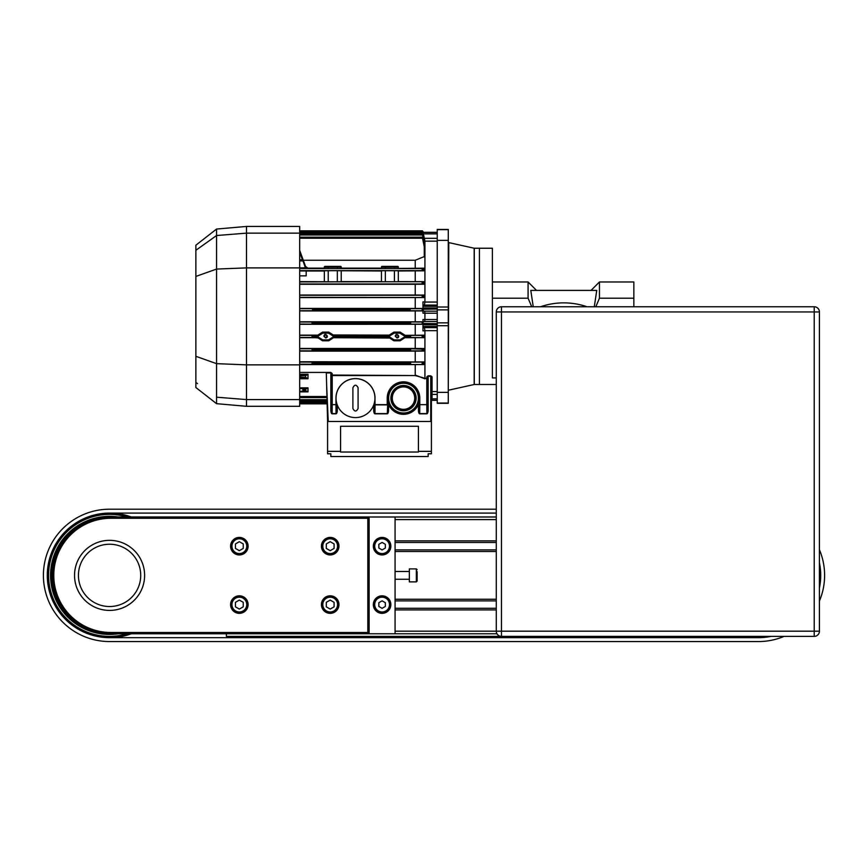 <?xml version="1.0" encoding="UTF-8"?>
<svg xmlns="http://www.w3.org/2000/svg" width="868" height="868" viewBox="0 0 868 868"><rect width="100%" height="100%" fill="white"/><g stroke="black" fill="none" stroke-linecap="round" stroke-linejoin="round"><path stroke-width="1.3" d="M338.618 546.189A8.43 8.43 0 0 0 325.967 538.876A8.43 8.43 0 0 0 325.967 553.491A8.43 8.43 0 0 0 338.618 546.189M334.082 543.932L334.082 548.435L330.187 550.681L326.292 548.435L326.292 543.932L330.187 541.686L334.082 543.932M247.781 604.584A8.43 8.43 0 0 0 235.13 597.271A8.43 8.43 0 0 0 235.13 611.886A8.43 8.43 0 0 0 247.781 604.584M243.246 602.327L243.246 606.83L239.351 609.076L235.456 606.83L235.456 602.327L239.351 600.081L243.246 602.327M247.781 546.189A8.43 8.43 0 0 0 235.13 538.876A8.43 8.43 0 0 0 235.13 553.491A8.43 8.43 0 0 0 247.781 546.189M243.246 543.932L243.246 548.435L239.351 550.681L235.456 548.435L235.456 543.932L239.351 541.686L243.246 543.932M338.618 604.584A8.43 8.43 0 0 0 325.967 597.271A8.43 8.43 0 0 0 325.967 611.886A8.43 8.43 0 0 0 338.618 604.584M334.082 602.327L334.082 606.83L330.187 609.076L326.292 606.83L326.292 602.327L330.187 600.081L334.082 602.327M78.435 575.386A31.139 31.139 0 0 1 125.155 548.413A31.139 31.139 0 0 1 125.155 602.349A31.139 31.139 0 0 1 78.435 575.386M74.54 575.386A35.035 35.035 0 0 1 127.097 545.039A35.035 35.035 0 0 1 127.097 605.723A35.035 35.035 0 0 1 74.54 575.386M367.815 518.283L369.117 516.992L395.07 516.992L395.07 633.781L369.117 633.781L369.117 516.992L110.876 516.992A58.395 58.395 0 0 0 52.481 575.386A58.395 58.395 0 0 0 110.876 633.781L369.117 633.781L367.815 632.479L110.876 632.479A57.093 57.093 0 0 1 53.783 575.386A57.093 57.093 0 0 1 110.876 518.283L367.815 518.283L367.815 632.479M321.431 546.189A8.756 8.756 0 0 1 334.571 538.594A8.756 8.756 0 0 1 334.571 553.773A8.756 8.756 0 0 1 321.431 546.189M230.584 546.189A8.756 8.756 0 0 1 243.724 538.594A8.756 8.756 0 0 1 243.724 553.773A8.756 8.756 0 0 1 230.584 546.189M230.584 604.584A8.756 8.756 0 0 1 243.724 596.989A8.756 8.756 0 0 1 243.724 612.168A8.756 8.756 0 0 1 230.584 604.584M321.431 604.584A8.756 8.756 0 0 1 334.571 596.989A8.756 8.756 0 0 1 334.571 612.168A8.756 8.756 0 0 1 321.431 604.584M382.094 554.945A8.756 8.756 0 0 1 374.509 541.806A8.756 8.756 0 0 1 389.678 541.806A8.756 8.756 0 0 1 382.094 554.945M382.094 613.34A8.756 8.756 0 0 1 374.509 600.2A8.756 8.756 0 0 1 389.678 600.2A8.756 8.756 0 0 1 382.094 613.34M390.524 546.189A8.43 8.43 0 0 0 377.873 538.876A8.43 8.43 0 0 0 377.873 553.491A8.43 8.43 0 0 0 390.524 546.189M385.338 544.312L385.338 548.055L382.094 549.932L378.849 548.055L378.849 544.312L382.094 542.435L385.338 544.312M390.524 604.584A8.43 8.43 0 0 0 377.873 597.271A8.43 8.43 0 0 0 377.873 611.886A8.43 8.43 0 0 0 390.524 604.584M385.338 602.707L385.338 606.45L382.094 608.327L378.849 606.45L378.849 602.707L382.094 600.83L385.338 602.707M416.347 581.875L409.349 581.875L409.349 568.898L416.347 568.898L416.347 581.875L417.128 581.093L417.128 571.632M417.128 573.509L417.128 581.093M60.196 606.548A58.395 58.395 0 0 1 110.225 516.992A58.395 58.395 0 0 0 60.196 606.548A58.395 58.395 0 0 0 110.225 633.77A58.395 58.395 0 0 1 60.196 606.548M118.308 516.992A59.046 59.046 0 0 0 59.653 606.895A59.046 59.046 0 0 0 118.308 633.781M127.184 633.781A60.988 60.988 0 0 1 48.586 575.386A60.988 60.988 0 0 1 127.184 516.992M131.252 516.992A62.29 62.29 0 0 0 47.295 575.386A62.29 62.29 0 0 0 131.252 633.781M819.414 588.027A62.29 62.29 0 0 0 819.414 562.735M745.775 636.374A62.29 62.29 0 0 0 771.066 636.374M395.07 633.781L496.984 633.781M395.07 599.256L496.29 599.256M496.29 609.9L395.07 609.9M496.29 551.505L395.07 551.505M395.07 540.862L496.29 540.862M395.07 516.992L496.29 516.992L395.07 516.992M758.415 637.665L109.585 637.665A62.29 62.29 0 0 1 47.295 575.386A62.29 62.29 0 0 1 109.585 513.096L496.29 513.096M784.108 636.374A66.185 66.185 0 0 1 758.415 641.56L109.585 641.56A66.185 66.185 0 0 1 43.4 575.386A66.185 66.185 0 0 1 109.585 509.201L496.29 509.201M819.414 549.694A66.185 66.185 0 0 1 819.414 601.079M226.374 633.781L226.374 636.374L814.217 636.374A5.186 5.186 0 0 0 819.414 631.177L814.217 631.177L814.217 636.374M819.414 311.948A5.186 5.186 0 0 0 814.217 306.762L814.217 311.948L819.414 311.948L819.414 631.177M501.476 306.762A5.186 5.186 0 0 0 496.29 311.948L501.476 311.948L501.476 306.762L814.217 306.762M501.476 631.177L496.29 631.177A5.186 5.186 0 0 0 501.476 636.374L501.476 311.948L814.217 311.948L814.217 631.177L501.476 631.177M496.29 311.948L496.29 631.177L395.07 631.177M540.514 306.762A71.371 71.371 0 0 1 587.018 306.762M594.298 306.762L596.75 290.411L530.793 290.411L533.245 306.762M595.806 306.762L599.452 298.201L633.846 298.201L633.846 281.981L599.452 281.981L599.452 298.201M633.846 298.201L633.846 306.762M492.395 298.201L528.08 298.201L531.737 306.762M536.522 290.411L528.08 281.981L528.08 298.201M496.29 377.916L492.395 377.916L492.395 248.237L479.418 248.237L479.418 316.364L479.418 248.237L474.297 248.237L474.297 384.491L479.418 384.491L479.418 316.364L479.418 384.491L496.29 384.491M330.838 453.78L330.838 456.514L428.163 456.514L428.163 453.78L431.407 453.78L431.407 451.349L418.43 451.349L418.43 452.033L340.571 452.033L340.571 451.349L327.594 451.349L327.594 453.78L330.838 453.78M432.058 376.831L432.058 391.576L437.244 391.576L437.244 330.675L424.919 330.675L424.919 378.274L426.796 378.285L426.85 376.799L428.141 375.811L430.756 375.811L432.058 376.831L431.407 377.341L430.756 376.311L431.407 377.341L431.407 421.479L327.594 421.479L327.594 451.349M431.407 401.624L431.407 451.349M418.43 451.349L418.43 426.275L340.571 426.275L340.571 451.349M299.688 297.594L424.268 297.55L424.919 296.899L424.268 297.55L424.919 296.899L424.919 302.053L437.244 302.053L437.244 305.091L437.244 240.382L448.279 240.382L448.279 307.012L437.244 307.012M448.279 240.382L448.279 229.423L437.244 229.423L437.244 241.152L424.919 241.152L424.919 296.899M437.244 325.728L448.279 325.728L448.279 403.305L437.244 403.305L437.244 394.397L432.058 394.397L432.058 398.868L437.244 398.868M448.279 325.728L448.279 322.853L437.244 322.853L437.244 392.358L448.279 392.358M437.244 322.853L437.244 305.091L424.409 305.091L424.919 302.053M448.279 322.853L448.279 307.012M448.279 403.067L437.244 403.067M448.279 309.876L437.244 309.876M448.279 229.662L437.244 229.662M374.954 398.119A19.465 19.465 0 0 0 345.757 381.258A19.465 19.465 0 0 0 345.757 414.98A19.465 19.465 0 0 0 374.954 398.119L375.019 404.662L387.215 404.662L387.215 398.119A16.286 16.286 0 0 1 403.501 381.833A16.286 16.286 0 0 1 419.797 398.119L419.797 404.662L426.796 404.662L426.796 378.806L415.143 375.562L332.205 375.562L332.205 404.662L335.959 404.662L335.959 398.119A19.53 19.53 0 0 1 355.489 378.589A19.53 19.53 0 0 1 375.019 398.119M352.896 408.502C354.621 411.844 356.357 411.844 358.083 408.502L358.083 387.736C356.357 384.394 354.621 384.394 352.896 387.736L352.896 408.502M437.244 313.207L424.919 313.207L424.919 319.532L437.244 319.532M437.244 302.053L437.244 241.152M424.919 363.887L424.268 364.549L415.229 364.603L415.229 375.041L424.832 378.806M437.244 323.666L423.291 323.493L422.966 324.046L422.966 324.762L437.244 324.762M422.966 321.974L423.291 323.493L422.966 321.561L437.244 321.561M424.919 330.73A5404.146 459.573 177.3 0 0 422.966 330.871L422.966 324.762M423.259 232.331L437.244 232.331L422.966 232.364M437.244 307.977L422.966 307.977L423.291 309.247L437.244 309.062M437.244 311.178L422.966 311.178L422.759 309.29L423.345 310.115M424.409 305.091L422.966 304.983L422.966 306.285L437.244 306.285M424.919 330.675L424.409 327.637L437.244 327.637L437.244 330.675M424.528 239.123L424.409 238.331L437.244 238.331M437.244 391.576L437.244 394.397M422.966 307.977L422.966 306.285M422.456 230.845L299.688 230.845L422.456 230.845L423.345 232.526M437.244 400.332L432.058 400.3L431.407 400.994M424.658 321.561L424.919 319.532L422.966 319.532L422.966 321.561L422.966 319.532M422.966 313.196L422.966 311.178L422.966 313.196L424.919 313.196L424.658 311.178M422.77 310.071A0.651 0.629 94.7 0 1 422.13 310.722L422.119 308.65L410.119 308.65L410.249 310.722L409.729 309.366L312.925 309.366L313.315 310.169L409.794 310.136M422.087 350.737L422.098 348.893M422.749 336.817L424.897 337.001L424.897 335.862L422.77 336.046L422.749 336.817A0.651 0.64 94.7 0 1 422.119 337.457L422.141 335.374L410.64 335.374L410.64 337.489L404.542 337.511L399.877 340.462L394.148 340.462L389.168 337.706L333.496 337.706L328.798 340.777L322.495 340.777L317.786 337.706L299.688 337.706M424.919 336.979A0.651 0.651 180 0 1 424.268 337.63A0.651 0.64 94.7 0 0 424.897 337.001L424.268 337.663L404.868 337.706L400.17 340.777L393.866 340.777L390.34 338.477M409.349 335.33L410.64 335.374A0.651 0.651 -0 0 0 409.989 335.992L409.989 336.838L409.989 335.992L404.542 336.068L404.542 335.33L409.349 335.33L409.349 336.947L409.989 336.838A0.651 0.651 0 0 0 410.64 337.489M424.919 335.829L424.268 335.178L424.919 335.829L424.268 335.178L424.919 335.829L424.268 335.178L424.919 335.829L424.268 335.178L404.542 335.33L403.663 334.375L404.846 335.135M319.869 338.053L312.013 337.489A0.651 0.651 0 0 0 312.664 336.838L312.664 336.024L312.664 336.838L318.111 336.947L322.777 339.898L328.505 339.898L333.171 336.947L328.505 340.462L322.777 340.462L318.968 338.477M312.013 337.489L312.013 335.374L318.122 335.33L322.809 332.401L328.484 332.401L333.475 335.135L333.171 336.068L328.484 333.138L322.809 333.138L318.122 336.068L312.664 336.024A0.651 0.651 -0 0 0 312.013 335.374A0.651 0.651 -0 0 1 312.664 335.992M318.122 336.068L317.807 335.135L299.688 335.135M312.013 324.089A0.651 0.651 180 0 0 312.664 323.439A0.651 0.651 180 0 1 312.013 324.1L312.013 321.995A0.651 0.651 180 0 1 312.664 322.646L312.664 322.646A0.651 0.651 180 0 0 312.013 321.995L410.64 321.995A0.651 0.651 180 0 0 409.989 322.646L409.989 323.449L409.989 322.646L312.664 322.646L313.315 323.569L409.349 323.569L409.989 322.657A0.651 0.651 180 0 1 410.64 322.006L410.64 324.089L409.349 324.122L299.688 324.089M299.688 321.789L422.966 321.822M422.966 324.274L299.688 324.317M422.759 323.439A0.651 0.629 94.7 0 1 422.119 324.089L422.13 322.006L410.64 321.995M424.268 364.549L299.688 364.18M415.229 364.603L299.688 364.603M422.738 363.573A0.651 0.64 -85.1 0 1 422.108 364.18L422.152 362.108A0.651 0.64 85.2 0 1 422.781 362.791L422.738 363.573L424.897 363.757L424.897 362.618A12764.721 151.379 178.5 0 1 422.781 362.791M313.315 362.086L313.315 363.659L312.664 363.54A0.651 0.651 180 0 1 312.013 364.191L312.013 362.108L410.64 362.108A0.651 0.651 180 0 0 409.989 362.759L409.349 363.659L409.349 362.824L312.664 362.759L312.664 363.54L312.664 362.759A0.651 0.651 180 0 0 312.013 362.108L299.688 362.108M299.688 361.728L424.268 361.934A0.651 0.64 85.1 0 1 424.897 362.618L424.919 362.574A0.651 0.651 0 0 0 424.268 361.934A0.651 0.651 -0 0 1 424.919 362.574L424.919 362.423M422.152 348.741L424.268 348.567A0.651 0.64 85.2 0 1 424.897 349.24L410.64 348.741A0.651 0.651 180 0 0 409.989 349.37L312.664 349.37L313.315 350.314L409.349 350.314L409.989 349.392L409.989 350.195A0.651 0.651 0 0 0 410.64 350.846L299.688 350.824M424.919 350.422L424.268 351.084L415.229 351.139L299.688 351.139M312.013 350.824A0.651 0.651 180 0 0 312.664 350.173A0.651 0.651 180 0 1 312.013 350.846L312.013 348.741L299.688 348.741M312.013 348.741L312.664 349.392L312.013 348.741A0.651 0.651 -0 0 1 312.664 349.37L312.013 348.719L313.315 348.697L409.349 348.697L410.64 348.719L409.989 349.392L410.64 348.741A0.651 0.651 0 0 0 409.989 349.37L410.64 348.741L410.64 350.846L422.108 350.824A0.651 0.64 -85.2 0 0 422.749 350.195L424.897 350.379L424.268 348.502L424.919 349.142L424.268 348.502L415.229 348.448L299.688 348.448M415.229 337.706L415.229 348.448M331.413 334.961L389.179 335.135L333.475 335.135M389.179 335.135L393.92 332.119L400.115 332.119L403.663 334.375M415.229 324.317L415.229 335.135M317.807 335.135L322.549 332.119L328.744 332.119L332.292 334.375M328.234 281.796L324.35 281.731L324.35 270.751L328.234 270.686L328.234 281.796L337.326 281.796L337.326 270.686L341.222 270.751L341.222 281.731L337.326 281.796L341.146 281.742M381.519 281.742L398.238 281.742M324.426 268.429L337.326 268.483L337.326 267.051L328.234 267.051L328.234 268.483L324.35 268.418L324.35 267.051L324.35 268.125L307.554 268.125M381.519 268.429L394.419 268.483L394.419 267.051L385.338 267.051L385.338 268.483L381.443 268.418L381.443 267.051L381.443 268.418M398.043 270.729L381.725 270.729M337.326 270.686L324.621 270.729M397.663 266.4L382.094 266.4L397.663 266.4A0.651 0.651 0 0 1 398.314 267.051L398.314 268.418L424.268 268.179L424.919 269.015A0.651 0.651 180 0 0 424.268 268.364L424.268 268.179M398.314 268.418L394.419 268.483M341.222 268.125L381.443 268.125M340.571 266.4L324.99 266.4L340.571 266.4A0.651 0.651 0 0 1 341.222 267.051L341.222 268.418L337.326 268.483M424.897 270.111L424.897 268.971L422.738 269.156L422.781 269.937A12764.743 151.379 1.5 0 1 424.897 270.111A0.651 0.64 94.9 0 1 424.268 270.805L398.314 271L398.314 281.601L424.268 281.644L424.919 282.382A0.651 0.651 180 0 0 424.268 281.731L424.268 281.644M415.229 271L415.229 281.601M341.222 281.601L381.443 281.601M381.443 271L341.222 270.751M299.688 275.85L306.176 275.85L306.176 270.946L299.688 270.946M324.35 271L306.176 271M381.443 270.751L385.338 270.686L385.338 281.796L381.443 281.731L381.443 270.751M398.314 281.731L394.419 281.796L394.419 270.686L398.314 270.751L398.314 281.601M424.919 255.235L424.919 246.523L424.919 256.31L415.229 260.259L415.229 268.125M415.229 260.259L303.301 260.259M299.688 281.601L324.35 281.731M422.966 310.907L415.229 310.939L415.229 321.789M415.229 310.939L299.688 310.939M299.688 308.422L422.966 308.455M422.966 301.858L422.966 304.983L422.966 301.858A5404.146 459.573 2.7 0 0 424.919 301.999M415.229 297.594L415.229 308.422M424.919 242.628L424.268 242.997M327.594 421.479L326.303 372.437L330.849 372.437L332.151 373.49L332.205 375.052L331.554 375.562L330.849 372.925L326.325 372.925M327.019 399.703L327.052 400.723L327.019 399.703L299.688 399.703M327.073 401.776L327.106 402.806L327.073 401.776L299.688 401.776M327.106 402.806L327.127 403.826L327.106 402.806L299.688 402.806L327.106 402.806L327.127 403.826L299.688 403.826M299.688 372.437L326.303 372.437M415.229 351.139L415.229 361.728M424.919 283.586L424.268 284.237L424.919 283.586L424.268 284.237L415.229 284.281L415.229 295.022L424.268 295.066L424.919 295.728M299.688 295.022L415.229 295.022M415.229 284.281L299.688 284.281M326.65 385.381L328.245 421.479L430.756 421.479L430.756 376.311L428.141 376.311L427.447 378.806L427.447 404.662L419.146 404.662L419.146 398.119L418.441 404.39A16.199 16.199 0 0 1 388.56 404.39L387.92 398.119L389.168 404.141L388.56 404.39L388.56 410.108A3.797 1.302 -90.5 0 1 387.302 413.808L374.943 413.808A3.797 1.302 -89.5 0 1 373.674 410.108L373.674 405.063M428.141 410.108A3.797 1.302 -90.5 0 1 426.882 413.808L419.711 413.808A3.797 1.302 -89.5 0 1 418.441 410.108L418.441 404.39L417.844 404.141L419.092 398.119L419.711 413.58L426.882 413.58L427.49 410.108L428.141 410.108L428.141 375.811M332.151 373.49L331.5 373.989L331.5 410.108L332.119 413.58L336.035 413.58L336.654 410.108L337.305 410.108A3.797 1.302 -90.5 0 1 336.035 413.808L332.119 413.808A3.797 1.302 -89.5 0 1 330.849 410.108L330.849 372.437M422.087 283.727L422.108 281.916L422.141 283.988L299.688 283.988M422.781 269.937A0.651 0.64 94.8 0 1 422.152 270.621L422.108 268.548L299.688 268.548M299.688 270.621L422.152 270.621A12785.965 223.141 180 0 1 424.268 270.805A0.651 0.651 180 0 0 424.919 270.154L424.919 270.306M422.781 283.315L424.897 283.489L424.897 282.35L422.749 282.534L422.141 283.988M422.77 296.693L424.897 296.867L424.897 295.728L422.749 295.912L422.77 296.693A0.651 0.629 94.7 0 1 422.141 297.355L422.119 295.283L299.688 295.283M312.86 310.136L312.415 310.722L312.534 308.65L299.688 308.65M422.781 349.413L422.749 350.195M303.485 390.481L305.558 390.578L305.558 389.189L303.496 389.287L303.485 390.481A0.651 0.608 92.7 0 1 302.878 391.121L302.889 388.636L299.688 388.636M422.542 231.897L423.172 231.745M423.063 237.582L422.521 235.011L423.161 234.892L424.897 243.29L423.161 234.892M424.919 247.196L424.919 243.203A0.651 0.64 180 0 0 424.897 243.073L422.466 233.991L299.688 233.991M422.781 234.078L422.532 232.906L423.172 232.787L424.897 241.033L423.172 232.787M424.919 242.324L424.919 241.163A0.651 0.64 -0 0 0 424.897 241.033L424.495 241.109M424.268 257.058L424.268 246.827A9480.773 9479.33 0 0 0 422.521 238.212L423.15 238.092A9463.858 9459.269 -135.3 0 1 424.897 246.718L424.897 246.393A12527.725 12522.549 114.4 0 0 423.193 238.092L423.15 238.092M299.688 267.832L305.438 267.832L302.563 259.727L305.948 267.442L307.999 268.462L305.438 267.832L305.948 267.442M422.966 330.871L422.966 327.746L424.409 327.637M422.966 310.755L299.688 310.722M382.094 266.4A0.651 0.651 0 0 0 381.443 267.051L385.338 267.051L385.338 266.4M324.99 266.4A0.651 0.651 0 0 0 324.35 267.051L328.234 267.051L328.234 266.4M424.268 351.084L424.268 350.998A0.651 0.651 0 0 0 424.919 350.346L424.897 350.379A0.651 0.64 -85.2 0 1 424.268 350.998L422.108 350.824M424.268 348.502L424.268 348.567A0.651 0.651 -0 0 1 424.919 349.218M424.268 364.376A0.651 0.651 0 0 0 424.919 363.725L424.897 363.757A0.651 0.64 -85.1 0 1 424.268 364.376M422.77 336.046A0.651 0.629 -94.7 0 0 422.141 335.374L424.268 335.2A0.651 0.629 -94.7 0 1 424.897 335.862L424.919 335.851A0.651 0.651 180 0 0 424.268 335.2L424.268 335.178M422.77 322.668A0.651 0.629 -94.7 0 0 422.13 322.006L422.966 321.941M422.759 309.29A0.651 0.629 -94.7 0 0 422.119 308.65L422.966 308.574M422.749 295.912A0.651 0.64 -94.7 0 0 422.119 295.283L424.268 295.098A0.651 0.64 -94.7 0 1 424.897 295.728L424.919 295.749A0.651 0.651 180 0 0 424.268 295.098L424.268 295.066M424.919 296.878A0.651 0.651 -0 0 1 424.268 297.529A0.651 0.651 180 0 0 424.919 296.878L424.897 296.867A0.651 0.629 94.7 0 1 424.268 297.529L299.688 297.355M424.919 282.382L424.897 282.35A0.651 0.64 -94.8 0 0 424.268 281.731L299.688 281.916M422.749 282.534A0.651 0.64 -94.8 0 0 422.108 281.916M424.897 283.489L424.897 283.489A0.651 0.64 94.8 0 1 424.268 284.161L422.152 283.988M424.919 283.521A0.651 0.651 180 0 1 424.268 284.161L424.268 284.237M424.919 269.015L424.897 268.971A0.651 0.64 -94.9 0 0 424.268 268.364L422.108 268.548A0.651 0.64 -94.9 0 1 422.738 269.156M333.171 336.947L389.482 336.947L394.148 339.898L399.877 339.898L404.542 336.947L404.868 337.706M404.542 336.068L399.855 333.138L394.18 333.138L389.493 336.068L333.171 336.068M325.641 337.967L323.894 336.22C324.643 331.826 330.035 337.218 325.641 337.967M397.012 337.967L395.265 336.22C396.014 331.826 401.407 337.218 397.012 337.967M424.268 337.663L410.64 337.457A0.651 0.651 0 0 1 409.989 336.806L409.989 336.838M403.696 338.477L402.795 338.053M332.325 338.477L331.424 338.053M390.372 334.375L394.18 332.401L399.855 332.401L403.37 334.592L402.785 334.961M319.001 334.375L319.88 334.961M389.493 336.068L390.665 334.592L391.251 334.961M391.24 338.053L333.496 337.706M336.61 402.839L336.61 404.662L331.554 404.662L331.554 375.562L332.205 375.052L415.143 375.562M419.797 398.119L419.146 398.119A15.646 15.646 0 0 0 403.501 382.484A15.646 15.646 0 0 0 387.866 398.119L387.866 404.662L387.215 404.889L375.019 404.889L374.379 404.662L374.379 402.839M374.325 403.045L374.943 413.58L387.302 413.58L387.92 410.108L388.56 410.108M332.119 413.808L332.205 404.662L331.554 404.662L331.5 410.108L330.849 410.108M374.943 413.808L375.019 404.662L374.379 404.662L374.325 410.108L373.674 410.108M419.711 413.808L419.797 404.662L419.146 404.662L419.092 410.108L418.441 410.108M424.268 361.934A12785.965 223.141 -0 0 1 422.152 362.108L410.64 362.108A0.651 0.651 180 0 0 409.989 362.759L409.349 362.086M410.64 364.191A0.651 0.651 180 0 1 409.989 363.54A0.651 0.651 180 0 0 410.64 364.18L410.64 362.108M389.482 336.947L389.168 337.706M317.786 337.706L318.111 336.947M312.925 309.366L312.534 308.65L313.315 308.639L409.349 308.639L410.119 308.65L409.729 309.366M410.64 324.1A0.651 0.651 180 0 1 409.989 323.449A0.651 0.651 180 0 0 410.64 324.089L422.966 324.155M410.64 335.374A0.651 0.651 -0 0 0 409.989 336.024L409.989 335.992M299.688 268.462L307.999 268.462L305.916 267.377A2.593 2.593 -0 0 1 305.558 266.715L302.563 259.727L299.688 259.727M299.688 374.271L307.999 374.271L305.916 375.584L305.406 374.933L307.999 374.271L307.999 378.741L299.688 377.83M299.688 377.157L305.948 377.461L307.999 378.741L299.688 378.741M299.688 387.855L307.999 387.855L305.916 389.179L305.406 388.517L307.999 387.855L307.999 391.88L299.688 391.121M304.95 391.218A0.651 0.608 92.7 0 0 305.558 390.578L307.999 391.88L299.688 391.88M303.496 389.287A0.651 0.608 -92.7 0 0 302.889 388.636L299.688 388.517M305.948 390.6L305.438 391.24L299.688 391.24M305.948 377.461L305.438 378.101L299.688 378.101M305.493 266.53L299.688 250.364L305.558 266.509L307.999 268.234L306.784 268.114M307.684 268.147L305.916 267.138A2.593 2.593 -0 0 1 305.558 266.476L307.999 268.158L307.066 268.234M426.796 378.285L427.447 378.806L426.796 378.285M426.85 376.799L427.49 377.32L427.49 410.108L427.447 404.662L426.796 404.662L426.882 413.808M216.555 229.054L216.555 403.674L195.875 387.519L195.875 245.21L216.555 229.054L246.49 226.439L246.49 233.145L299.688 233.145L299.688 267.887L246.49 267.887L246.49 364.853L299.688 364.853L299.688 267.887M246.49 226.439L299.688 226.439L299.688 233.145M195.875 250.288L216.555 235.532L246.49 233.145L246.49 267.887L216.555 269.069L195.875 276.415M195.875 356.314L216.555 363.659L246.49 364.853L246.49 399.584L299.688 399.584L299.688 364.853M246.49 399.584L216.555 397.197L246.49 399.584L246.49 406.3L299.688 406.3L299.688 399.584M216.555 235.532L246.49 233.145M197.535 383.623L195.875 382.441M337.587 546.189A7.4 7.4 0 0 1 326.487 552.591A7.4 7.4 0 0 1 326.487 539.777A7.4 7.4 0 0 1 337.587 546.189M246.751 604.584A7.4 7.4 0 0 1 235.651 610.985A7.4 7.4 0 0 1 235.651 598.171A7.4 7.4 0 0 1 246.751 604.584M246.751 546.189A7.4 7.4 0 0 1 235.651 552.591A7.4 7.4 0 0 1 235.651 539.777A7.4 7.4 0 0 1 246.751 546.189M337.587 604.584A7.4 7.4 0 0 1 326.487 610.985A7.4 7.4 0 0 1 326.487 598.171A7.4 7.4 0 0 1 337.587 604.584M110.876 518.283L110.876 516.992M110.876 633.781L110.876 632.479M389.493 546.189A7.4 7.4 0 0 1 378.394 552.591A7.4 7.4 0 0 1 378.394 539.777A7.4 7.4 0 0 1 389.493 546.189M389.493 604.584A7.4 7.4 0 0 1 378.394 610.985A7.4 7.4 0 0 1 378.394 598.171A7.4 7.4 0 0 1 389.493 604.584M409.349 571.361L409.349 579.401M395.07 608.273L496.29 608.273M395.07 600.884L496.29 600.884M395.07 549.878L496.29 549.878M395.07 542.489L496.29 542.489M395.07 519.585L496.29 519.585M448.778 390.133L474.156 384.513L474.156 248.226L448.778 242.595L448.279 390.774M437.244 326.444L422.966 326.444M423.107 232.44L437.244 232.44M437.244 233.872L423.41 233.872M431.407 392.217A0.651 0.64 0 0 1 432.058 391.576L432.058 394.397L431.407 394.56M431.407 399.03L432.058 398.868L432.058 400.3A0.651 0.651 0 0 0 431.407 400.94A0.651 0.651 0 0 1 432.058 400.332M312.664 336.806A0.651 0.651 0 0 1 312.013 337.457L299.688 337.457M312.013 335.374L299.688 335.374M312.664 322.657A0.651 0.651 180 0 0 312.013 322.006L299.688 322.006M312.013 362.108L312.013 362.108A0.651 0.651 180 0 1 312.664 362.759M410.64 348.719L409.989 349.392M422.542 231.864L299.688 231.864L422.456 231.886L424.897 240.903A0.651 0.64 180 0 1 424.919 241.033A0.651 0.651 0 0 0 424.897 240.903M327.138 396.535L299.688 396.535M337.305 405.063L337.305 410.108M389.168 404.141A15.559 15.559 0 0 0 417.844 404.141M419.027 398.119A15.515 15.515 0 0 1 395.743 411.562A15.515 15.515 0 0 1 395.743 384.676A15.515 15.515 0 0 1 419.027 398.119M387.215 398.119L387.92 398.119L387.302 413.808M336.035 413.808L335.959 404.662L336.61 404.662L336.654 410.108L336.654 403.045M388.636 398.119A14.875 14.875 0 0 0 403.501 412.994A14.875 14.875 0 0 0 418.376 398.119A14.875 14.875 0 0 0 403.501 383.244A14.875 14.875 0 0 0 388.636 398.119M390.871 398.119A12.64 12.64 0 0 1 409.826 387.171A12.64 12.64 0 0 1 409.826 409.067A12.64 12.64 0 0 1 390.871 398.119M392.282 398.119A11.219 11.219 0 0 0 409.11 407.83A11.219 11.219 0 0 0 409.11 388.408A11.219 11.219 0 0 0 392.282 398.119M391.522 398.119A11.989 11.989 0 0 0 409.501 408.502A11.989 11.989 0 0 0 409.501 387.736A11.989 11.989 0 0 0 391.522 398.119M415.371 398.119A11.87 11.87 0 0 1 403.501 409.989A11.87 11.87 0 0 1 391.642 398.119A11.87 11.87 0 0 1 403.501 386.249A11.87 11.87 0 0 1 415.371 398.119M299.688 375.193L305.406 374.933L299.688 374.933M304.95 378.079A0.651 0.608 92.7 0 0 305.558 377.439L305.558 375.594L299.688 375.877M422.521 235.011L299.688 235.011M422.532 232.906L299.688 232.906M422.521 238.212L299.688 238.212M302.411 259.727L299.688 252.273M302.769 260.942L299.688 260.942M304.95 266.943L307.684 268.386M398.314 267.051L394.419 267.051L394.419 266.4M341.222 267.051L337.326 267.051L337.326 266.4M322.549 332.119L322.809 333.138M328.484 333.138L328.744 332.119M328.798 340.777L328.505 339.898M322.777 339.898L322.495 340.777M393.92 332.119L394.18 333.138M399.855 333.138L400.115 332.119M400.17 340.777L399.877 339.898M394.148 339.898L393.866 340.777M404.542 336.947L409.349 336.947L409.349 337.511M313.315 335.33L313.315 337.511M313.315 348.697L313.315 350.867M409.349 350.867L409.349 348.697M313.315 364.213L313.315 363.659L409.349 363.659L409.349 364.213M313.315 321.974L313.315 324.122M409.349 324.122L409.349 321.974M313.315 308.639L313.315 310.722M409.349 310.722L409.349 308.639M395.916 336.22A1.107 1.107 0 0 0 397.566 337.175A1.107 1.107 0 0 0 397.566 335.265A1.107 1.107 0 0 0 395.916 336.22M324.545 336.22A1.107 1.107 0 0 0 326.194 337.175A1.107 1.107 0 0 0 326.194 335.265A1.107 1.107 0 0 0 324.545 336.22M312.664 363.54A0.651 0.651 180 0 1 312.013 364.18M409.989 350.173A0.651 0.651 0 0 0 410.64 350.824M305.916 375.584L305.558 375.594A0.651 0.608 -92.7 0 0 304.95 374.943M305.916 389.179L305.558 389.189A0.651 0.608 -92.7 0 0 304.95 388.538M424.908 246.393A0.651 0.651 0 0 1 424.919 246.523A0.651 0.618 180 0 0 424.897 246.393L422.466 237.192L299.688 237.192M424.897 246.718A0.651 0.618 -0 0 1 424.919 246.838L424.268 246.827L424.897 246.718M424.897 243.29A0.651 0.64 -0 0 1 424.919 243.42L424.289 243.409L424.897 243.29M409.219 571.491L395.07 571.491M409.219 579.271L395.07 579.271M416.347 568.898L417.128 569.668M591.021 290.411L599.452 281.981M528.08 281.981L492.395 281.981M448.778 242.595L448.279 241.966M326.965 397.555L299.688 397.555M327.052 400.723L299.688 400.723M299.688 250.364L305.558 266.476M303.377 260.736L305.558 266.715M216.555 403.674L246.49 406.3"/></g></svg>
